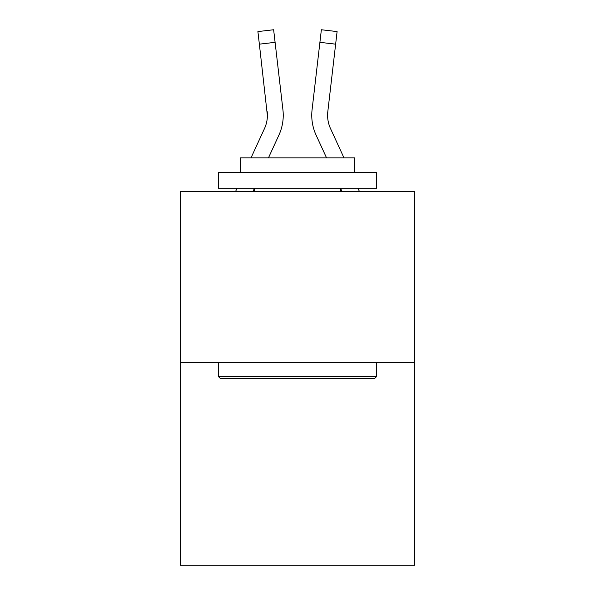 <?xml version="1.0" encoding="UTF-8"?>
<svg xmlns="http://www.w3.org/2000/svg" width="595" height="595" viewBox="0 0 595 595"><rect width="100%" height="100%" fill="white"/><g stroke="black" fill="none" stroke-linecap="round" stroke-linejoin="round"><path stroke-width="0.89" d="M414.715 362.504L414.715 191.441L180.285 191.441L180.285 565.25L414.715 565.25L414.715 362.504L180.285 362.504M253.016 191.441L254.415 188.392M268.449 157.861L278.899 135.132A47.518 47.518 0 0 0 282.93 109.807L275.098 42.334L259.361 44.164L257.903 31.58L273.633 29.75L257.903 31.58L273.633 29.75L257.903 31.58L273.633 29.75L257.903 31.58L273.633 29.75L257.903 31.58L273.633 29.75L257.903 31.58L273.633 29.75L257.903 31.58L273.633 29.75L257.903 31.58L273.633 29.75L257.903 31.58L273.633 29.75L257.903 31.58L273.633 29.75L257.903 31.58L273.633 29.75L257.903 31.58L273.633 29.75L257.903 31.58L273.633 29.75L257.903 31.58L273.633 29.75L257.903 31.58L273.633 29.75L257.903 31.58L273.633 29.75L257.903 31.58L273.633 29.75L257.903 31.58L273.633 29.75L257.903 31.58L273.633 29.75L257.903 31.58L273.633 29.75L257.903 31.58L273.633 29.75L257.903 31.58L273.633 29.75L257.903 31.58L273.633 29.75L257.903 31.58L273.633 29.75L257.903 31.58L273.633 29.75L257.903 31.58L273.633 29.75L257.903 31.58L273.633 29.75L257.903 31.58L273.633 29.75L257.903 31.58L273.633 29.75L257.903 31.58L273.633 29.75L257.903 31.58L273.633 29.75L257.903 31.58L273.633 29.75L257.903 31.58L273.633 29.75L257.903 31.58L273.633 29.75L257.903 31.58L273.633 29.75L275.098 42.334M251.023 157.861L264.507 128.513A31.676 31.676 0 0 0 267.4 115.668L259.361 44.164M282.707 107.903L282.93 109.807M341.984 191.441L340.585 188.392M326.551 157.861L316.101 135.132A47.518 47.518 0 0 1 312.07 109.807L321.367 29.75L337.097 31.58L335.639 44.164L319.902 42.334M343.977 157.861L330.493 128.513A31.676 31.676 0 0 1 327.808 111.629L327.652 117.148L327.808 111.629L327.652 117.148L327.808 111.629L327.652 117.148L327.808 111.629L327.652 117.148L327.808 111.629L327.652 117.148L327.808 111.629L327.652 117.148L327.808 111.629L327.652 117.148L327.808 111.629L327.652 117.148L327.808 111.629L327.652 117.148L327.808 111.629L327.652 117.148L327.808 111.629L327.652 117.148L327.808 111.629L327.652 117.148L327.808 111.629L327.652 117.148L327.808 111.629L327.652 117.148L327.808 111.629L327.652 117.148L327.808 111.629L327.652 117.148L327.808 111.629L327.652 117.148L327.808 111.629L335.639 44.164M264.507 128.513A31.676 31.676 0 0 0 267.4 115.668A31.676 31.676 0 0 1 264.507 128.513A31.676 31.676 0 0 0 267.4 115.668A31.676 31.676 0 0 1 264.507 128.513A31.676 31.676 0 0 0 267.4 115.668A31.676 31.676 0 0 1 264.507 128.513A31.676 31.676 0 0 0 267.4 115.668A31.676 31.676 0 0 1 264.507 128.513A31.676 31.676 0 0 0 267.4 115.668A31.676 31.676 0 0 1 264.507 128.513A31.676 31.676 0 0 0 267.4 115.668A31.676 31.676 0 0 1 264.507 128.513A31.676 31.676 0 0 0 267.4 115.668A31.676 31.676 0 0 1 264.507 128.513A31.676 31.676 0 0 0 267.4 115.668A31.676 31.676 0 0 1 264.507 128.513A31.676 31.676 0 0 0 267.4 115.668A31.676 31.676 0 0 1 264.507 128.513A31.676 31.676 0 0 0 267.4 115.668A31.676 31.676 0 0 1 264.507 128.513A31.676 31.676 0 0 0 267.4 115.668A31.676 31.676 0 0 1 264.507 128.513A31.676 31.676 0 0 0 267.4 115.668A31.676 31.676 0 0 1 264.507 128.513A31.676 31.676 0 0 0 267.4 115.668A31.676 31.676 0 0 1 264.507 128.513A31.676 31.676 0 0 0 267.4 115.668A31.676 31.676 0 0 1 264.507 128.513A31.676 31.676 0 0 0 267.4 115.668A31.676 31.676 0 0 1 264.507 128.513A31.676 31.676 0 0 0 267.4 115.668A31.676 31.676 0 0 1 264.507 128.513A31.676 31.676 0 0 0 267.4 115.668L267.192 111.629A31.676 31.676 0 0 1 264.507 128.513M311.758 115.742L311.839 118.085M374.798 378.346L220.202 378.346L218.305 376.442L376.695 376.442L374.798 378.346M218.305 172.431L376.695 172.431L376.695 188.273L218.305 188.273L218.305 172.431M354.523 172.431L354.523 157.861L240.477 157.861L240.477 172.431M218.305 362.504L218.305 376.442M376.695 362.504L376.695 376.442M254.415 188.273L254.415 191.441M340.585 188.273L340.585 191.441M330.493 128.513A31.676 31.676 0 0 1 327.6 115.661L327.6 115.661A31.676 31.676 0 0 0 330.493 128.513A31.676 31.676 0 0 1 327.6 115.661A31.676 31.676 0 0 0 330.493 128.513A31.676 31.676 0 0 1 327.6 115.661A31.676 31.676 0 0 0 330.493 128.513A31.676 31.676 0 0 1 327.6 115.661A31.676 31.676 0 0 0 330.493 128.513A31.676 31.676 0 0 1 327.6 115.661M235.583 191.441L237.041 188.273M273.633 29.75L257.903 31.58M359.417 191.441L357.959 188.273M312.07 109.807L312.293 107.903"/></g></svg>
